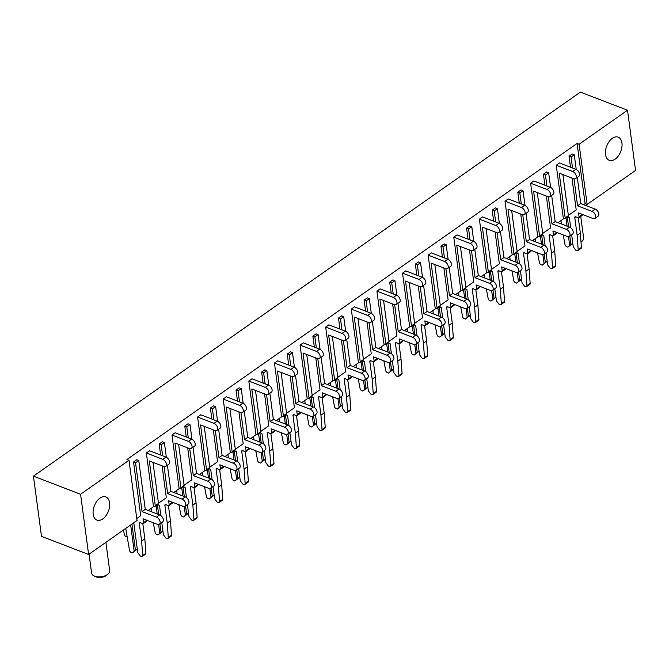 <?xml version="1.0" encoding="UTF-8"?>
<svg xmlns="http://www.w3.org/2000/svg" width="669" height="669" viewBox="0 0 669 669"><rect width="100%" height="100%" fill="white"/><g stroke="black" fill="none" stroke-linecap="round" stroke-linejoin="round"><path stroke-width="1" d="M108.077 574.035L106.714 575.215A7.175 3.822 172.4 0 1 96.127 576.895A7.175 3.822 172.4 0 1 95.659 576.686L94.028 575.909A9.115 4.859 -7.6 0 0 94.63 576.16A9.115 4.859 -7.6 0 0 108.077 574.035A9.115 4.859 -7.6 0 0 109.683 570.732L105.903 542.342M89.077 554.158L91.611 573.141A9.115 4.859 -7.6 0 0 94.028 575.909M99.99 498.079A12.418 7.518 -69 0 1 105.836 496.908A12.418 7.518 -69 0 1 109.532 506.859A12.418 7.518 -69 0 1 102.775 518.91A12.418 7.518 -69 0 1 96.921 520.089A12.418 7.518 -69 0 1 93.234 510.129A12.418 7.518 -69 0 1 99.99 498.079M612.352 138.324A12.418 7.518 -69 0 1 618.198 137.145A12.418 7.518 -69 0 1 621.894 147.096A12.418 7.518 -69 0 1 615.129 159.155A12.418 7.518 -69 0 1 609.283 160.326A12.418 7.518 -69 0 1 605.587 150.374A12.418 7.518 -69 0 1 612.352 138.324M153.427 506.065L154.439 506.458A1.355 0.803 -125.1 0 0 155.066 506.425A1.355 0.803 -125.1 0 0 155.292 505.705L149.321 460.949L163.729 466.494A4.265 2.525 -125.1 0 0 165.711 466.41A4.265 2.525 -125.1 0 0 166.054 462.789A4.265 2.525 -125.1 0 0 162.776 459.335L165.979 457.086L149.555 450.764L146.352 453.013L153.519 506.717L148.167 510.472M133.206 523.175L133.875 523.426L137.781 552.719L140.273 555.989L141.452 556.449A1.94 1.146 -125.1 0 0 142.346 556.407A1.94 1.146 -125.1 0 0 142.689 555.487L141.627 541.079L139.261 523.342A1.355 0.803 54.9 0 1 139.495 522.614A1.355 0.803 54.9 0 1 140.122 522.589L142.714 523.584A1.355 0.803 -125.1 0 0 143.342 523.559A1.355 0.803 -125.1 0 0 143.567 522.832L143.024 518.768L157.441 524.312A4.265 2.525 -125.1 0 0 159.414 524.22A4.265 2.525 -125.1 0 0 159.757 520.607A4.265 2.525 -125.1 0 0 156.479 517.145L142.071 511.609L135.556 462.781L133.541 462.011L140.707 515.715L136.76 518.483M585.116 203.669L577.079 143.45L126.976 459.503L128.992 460.28L137.028 520.49L88.609 554.484L41.486 536.362L33.45 476.152L580.391 92.105L627.514 110.234L635.55 170.444L587.131 204.438L585.116 203.669L583.677 204.672M571.962 178.046L576.21 209.915L568.357 215.435M563.315 218.261L564.327 218.646A1.355 0.803 -125.1 0 0 564.954 218.621A1.355 0.803 -125.1 0 0 565.18 217.893L559.209 173.146L573.617 178.69A4.265 2.525 -125.1 0 0 575.599 178.598A4.265 2.525 -125.1 0 0 575.942 174.985A4.265 2.525 -125.1 0 0 572.664 171.523L575.867 169.274L559.443 162.96L556.24 165.21L563.407 218.914L558.055 222.66M546.339 196.034L550.595 227.903L542.735 233.422M537.7 236.249L538.704 236.634A1.355 0.803 -125.1 0 0 539.339 236.609A1.355 0.803 -125.1 0 0 539.565 235.881L533.594 191.133L548.003 196.678A4.265 2.525 -125.1 0 0 549.977 196.586A4.265 2.525 -125.1 0 0 550.319 192.973A4.265 2.525 -125.1 0 0 547.05 189.511L550.253 187.261L533.82 180.948L530.617 183.197L537.784 236.901L532.44 240.648M520.725 214.021L524.973 245.891L517.12 251.41M512.078 254.237L513.09 254.621A1.355 0.803 -125.1 0 0 513.717 254.596A1.355 0.803 -125.1 0 0 513.943 253.869L507.972 209.121L522.389 214.665A4.265 2.525 -125.1 0 0 524.362 214.573A4.265 2.525 -125.1 0 0 524.705 210.961A4.265 2.525 -125.1 0 0 521.427 207.499L524.63 205.249L508.206 198.936L505.003 201.185L512.17 254.889L506.826 258.644M495.11 232.009L499.358 263.879L491.498 269.398M486.463 272.224L487.475 272.609A1.355 0.803 -125.1 0 0 488.102 272.584A1.355 0.803 -125.1 0 0 488.328 271.857L482.357 227.109L496.766 232.653A4.265 2.525 -125.1 0 0 498.74 232.561A4.265 2.525 -125.1 0 0 499.091 228.949A4.265 2.525 -125.1 0 0 495.813 225.486L499.015 223.237L482.583 216.923L479.38 219.173L486.547 272.877L481.203 276.632M469.487 249.997L473.744 281.866L465.883 287.386M460.841 290.212L461.853 290.597A1.355 0.803 -125.1 0 0 462.48 290.572A1.355 0.803 -125.1 0 0 462.714 289.844L456.735 245.097L471.152 250.641A4.265 2.525 -125.1 0 0 473.125 250.549A4.265 2.525 -125.1 0 0 473.468 246.936A4.265 2.525 -125.1 0 0 470.19 243.474L473.393 241.233L456.969 234.911L453.766 237.161L460.933 290.864L455.589 294.619M443.873 267.985L448.121 299.854L440.269 305.373M435.226 308.2L436.238 308.585A1.355 0.803 -125.1 0 0 436.865 308.56A1.355 0.803 -125.1 0 0 437.091 307.84L431.12 263.084L445.529 268.629A4.265 2.525 -125.1 0 0 447.502 268.537A4.265 2.525 -125.1 0 0 447.854 264.924A4.265 2.525 -125.1 0 0 444.576 261.462L447.778 259.221L431.346 252.899L428.152 255.148L435.31 308.852L429.966 312.607M418.25 285.972L422.507 317.842L414.646 323.361M409.612 326.188L410.615 326.572A1.355 0.803 -125.1 0 0 411.243 326.547A1.355 0.803 -125.1 0 0 411.477 325.828L405.506 281.072L419.915 286.616A4.265 2.525 -125.1 0 0 421.888 286.524A4.265 2.525 -125.1 0 0 422.231 282.912A4.265 2.525 -125.1 0 0 418.961 279.45L422.156 277.209L405.732 270.886L402.529 273.136L409.696 326.84L404.352 330.595M392.636 303.96L396.884 335.83L389.032 341.349M383.989 344.175L385.001 344.56A1.355 0.803 -125.1 0 0 385.628 344.535A1.355 0.803 -125.1 0 0 385.854 343.816L379.883 299.06L394.292 304.604A4.265 2.525 -125.1 0 0 396.274 304.512A4.265 2.525 -125.1 0 0 396.617 300.899A4.265 2.525 -125.1 0 0 393.339 297.437L396.541 295.196L380.117 288.874L376.915 291.124L384.081 344.828L378.729 348.582M367.013 321.948L371.27 353.817L363.409 359.337M358.375 362.163L359.378 362.548A1.355 0.803 -125.1 0 0 360.006 362.523A1.355 0.803 -125.1 0 0 360.24 361.804L354.269 317.047L368.678 322.592A4.265 2.525 -125.1 0 0 370.651 322.5A4.265 2.525 -125.1 0 0 370.994 318.887A4.265 2.525 -125.1 0 0 367.724 315.425L370.927 313.184L354.495 306.862L351.292 309.111L358.459 362.815L353.115 366.57M341.399 339.936L345.647 371.805L337.795 377.324M332.752 380.151L333.764 380.536A1.355 0.803 -125.1 0 0 334.391 380.51A1.355 0.803 -125.1 0 0 334.617 379.791L328.646 335.035L343.063 340.58A4.265 2.525 -125.1 0 0 345.037 340.488A4.265 2.525 -125.1 0 0 345.38 336.875A4.265 2.525 -125.1 0 0 342.102 333.413L345.304 331.172L328.88 324.85L325.678 327.099L332.844 380.803L327.501 384.558M315.776 357.923L320.033 389.793L312.172 395.312M307.138 398.139L308.141 398.523A1.355 0.803 -125.1 0 0 308.777 398.498A1.355 0.803 -125.1 0 0 309.003 397.779L303.032 353.023L317.441 358.567A4.265 2.525 -125.1 0 0 319.414 358.475A4.265 2.525 -125.1 0 0 319.757 354.863A4.265 2.525 -125.1 0 0 316.487 351.409L319.69 349.159L303.258 342.837L300.055 345.087L307.222 398.791L301.878 402.546M290.162 375.911L294.419 407.781L286.558 413.3M281.515 416.126L282.527 416.511A1.355 0.803 -125.1 0 0 283.154 416.486A1.355 0.803 -125.1 0 0 283.38 415.767L277.409 371.011L291.826 376.555A4.265 2.525 -125.1 0 0 293.8 376.463A4.265 2.525 -125.1 0 0 294.143 372.85A4.265 2.525 -125.1 0 0 290.864 369.397L294.067 367.147L277.643 360.825L274.441 363.075L281.607 416.779L276.264 420.533M264.548 393.899L268.796 425.768L260.943 431.288M255.901 434.114L256.913 434.499A1.355 0.803 -125.1 0 0 257.54 434.474A1.355 0.803 -125.1 0 0 257.766 433.755L251.795 388.998L266.203 394.543A4.265 2.525 -125.1 0 0 268.177 394.451A4.265 2.525 -125.1 0 0 268.528 390.838A4.265 2.525 -125.1 0 0 265.25 387.384L268.453 385.135L252.021 378.813L248.818 381.062L255.984 434.766L250.641 438.521M238.925 411.887L243.182 443.756L235.321 449.275M230.287 452.102L231.29 452.495A1.355 0.803 -125.1 0 0 231.917 452.461A1.355 0.803 -125.1 0 0 232.151 451.742L226.181 406.986L240.589 412.53A4.265 2.525 -125.1 0 0 242.563 412.439A4.265 2.525 -125.1 0 0 242.906 408.826A4.265 2.525 -125.1 0 0 239.636 405.372L242.83 403.123L226.406 396.801L223.203 399.05L230.37 452.754L225.027 456.509M213.311 429.874L217.559 461.744L209.706 467.263M204.664 470.09L205.676 470.483A1.355 0.803 -125.1 0 0 206.303 470.449A1.355 0.803 -125.1 0 0 206.529 469.73L200.558 424.974L214.966 430.518A4.265 2.525 -125.1 0 0 216.948 430.426A4.265 2.525 -125.1 0 0 217.291 426.814A4.265 2.525 -125.1 0 0 214.013 423.36L217.216 421.11L200.792 414.788L197.589 417.038L204.747 470.742L199.404 474.497M187.688 447.862L191.944 479.732L184.084 485.251M179.049 488.077L180.053 488.47A1.355 0.803 -125.1 0 0 180.68 488.437A1.355 0.803 -125.1 0 0 180.914 487.718L174.944 442.962L189.352 448.506A4.265 2.525 -125.1 0 0 191.326 448.414A4.265 2.525 -125.1 0 0 191.668 444.801A4.265 2.525 -125.1 0 0 188.399 441.348L191.602 439.098L175.169 432.776L171.966 435.026L179.133 488.73L173.789 492.484M162.074 465.858L166.322 497.728L158.469 503.239M162.642 455.798L161.179 444.793L159.155 444.024L160.627 455.029M159.155 444.024L162.358 441.774L164.382 442.544L166.338 457.245M188.265 437.81L186.793 426.805L184.778 426.036L186.241 437.041M184.778 426.036L187.981 423.786L189.996 424.556L191.961 439.257M213.879 419.823L212.416 408.818L210.392 408.048L211.864 419.053M210.392 408.048L213.595 405.799L215.619 406.568L217.576 421.269M239.502 401.835L238.03 390.83L236.015 390.06L237.478 401.066M236.015 390.06L239.218 387.811L241.233 388.58L243.19 403.282M265.116 383.847L263.645 372.842L261.629 372.073L263.101 383.078M261.629 372.073L264.832 369.823L266.847 370.593L268.813 385.294M290.731 365.859L289.267 354.854L287.252 354.077L288.715 365.082M287.252 354.077L290.455 351.835L292.47 352.605L294.427 367.306M316.353 347.872L314.882 336.867L312.866 336.089L314.338 347.094M312.866 336.089L316.069 333.848L318.084 334.617L320.05 349.318M341.968 329.884L340.504 318.879L338.489 318.101L339.952 329.106M338.489 318.101L341.683 315.86L343.707 316.629L345.664 331.331M367.59 311.896L366.119 300.891L364.103 300.113L365.575 311.118M364.103 300.113L367.306 297.872L369.321 298.642L371.287 313.343M393.205 293.908L391.741 282.903L389.718 282.126L391.189 293.131M389.718 282.126L392.92 279.885L394.944 280.654L396.901 295.355M418.827 275.921L417.356 264.916L415.34 264.138L416.804 275.143M415.34 264.138L418.543 261.888L420.558 262.666L422.515 277.367M444.442 257.933L442.978 246.928L440.955 246.15L442.426 257.155M440.955 246.15L444.157 243.901L446.173 244.678L448.138 259.38M470.064 239.945L468.593 228.94L466.577 228.162L468.041 239.168M466.577 228.162L469.78 225.913L471.796 226.691L473.752 241.392M495.679 221.957L494.207 210.952L492.192 210.175L493.663 221.18M492.192 210.175L495.394 207.925L497.41 208.703L499.375 223.404M521.293 203.97L519.83 192.965L517.814 192.187L519.278 203.192M517.814 192.187L521.017 189.937L523.033 190.715L524.989 205.416M546.916 185.982L545.444 174.977L543.429 174.199L544.901 185.204M543.429 174.199L546.632 171.95L548.647 172.727L550.612 187.429M572.53 167.994L571.067 156.989L569.043 156.212L570.515 167.217M569.043 156.212L572.246 153.962L574.27 154.74L576.226 169.441M133.541 462.011L136.744 459.762L138.759 460.54L145.273 509.36L159.682 514.896A4.265 2.525 54.9 0 1 162.96 518.358A4.265 2.525 54.9 0 1 162.617 521.971L159.414 524.22M587.131 204.438L579.095 144.228L577.079 143.45M627.514 110.234L579.095 144.228M128.992 460.28L80.573 494.274L88.609 554.484M80.573 494.274L33.45 476.152M571.978 244.093A9.115 4.859 -7.6 0 0 572.915 244.126M580.993 242.002A9.115 4.859 -7.6 0 0 582.005 241.258A9.115 4.859 -7.6 0 0 583.619 237.955L580.751 216.43M572.99 244.687A7.175 3.822 172.4 0 1 571.493 244.511M575.867 169.274A4.265 2.525 54.9 0 1 579.145 172.736A4.265 2.525 54.9 0 1 578.802 176.348L575.599 178.598M556.24 165.21L572.664 171.523M562.905 174.567L568.382 215.652A1.355 0.803 54.9 0 1 568.157 216.371L564.954 218.621M532.984 240.271L533.109 240.907M591.99 211.354L595.193 209.104A4.265 2.525 54.9 0 1 598.462 212.558A4.265 2.525 54.9 0 1 598.119 216.179L594.917 218.429A4.265 2.525 -125.1 0 0 595.268 214.808A4.265 2.525 -125.1 0 0 591.99 211.354L577.581 205.809L580.784 203.56L577.288 177.41M571.669 234.752L573.291 246.928L575.775 250.198L576.954 250.649A1.94 1.146 -125.1 0 0 577.857 250.616A1.94 1.146 -125.1 0 0 578.192 249.688L577.138 235.279L574.771 217.542A1.355 0.803 54.9 0 1 574.997 216.823A1.355 0.803 54.9 0 1 575.624 216.789L578.217 217.793A1.355 0.803 -125.1 0 0 578.852 217.76A1.355 0.803 -125.1 0 0 579.078 217.04L578.534 212.968L592.943 218.512A4.265 2.525 -125.1 0 0 594.917 218.429M595.193 209.104L580.784 203.56M571.067 156.989L574.27 154.74M577.581 205.809L573.977 178.799M560.965 220.628L561.408 223.948M572.815 243.357L567.847 247.154L569.687 245.54L568.508 236.692M563.181 234.903L565.029 244.628A1.94 1.146 -125.1 0 0 566.668 246.694L567.847 247.154M567.262 216.999L568.558 226.699M569.804 236.057L570.941 244.553L572.798 243.248M567.429 216.881L569.378 217.634L570.732 227.761M577.138 235.279L580.341 233.038L578.309 217.818M579.078 217.04L582.222 214.389M567.095 226.139L565.999 217.885M582.281 214.791A1.355 0.803 54.9 0 1 582.047 215.518L578.852 217.76M580.341 233.038L581.394 247.446A1.94 1.146 54.9 0 1 581.06 248.366L577.857 250.616M569.687 245.54L570.941 244.553M566.367 229.342L569.57 227.092A4.265 2.525 54.9 0 1 572.848 230.546A4.265 2.525 54.9 0 1 572.505 234.167L569.302 236.416A4.265 2.525 -125.1 0 0 569.645 232.795A4.265 2.525 -125.1 0 0 566.367 229.342L551.958 223.797L555.161 221.548L551.674 195.398M546.046 252.74L547.668 264.916L550.161 268.185L551.34 268.637A1.94 1.146 -125.1 0 0 552.234 268.603A1.94 1.146 -125.1 0 0 552.577 267.675L551.515 253.267L549.149 235.53A1.355 0.803 54.9 0 1 549.383 234.811A1.355 0.803 54.9 0 1 550.01 234.777L552.602 235.781A1.355 0.803 -125.1 0 0 553.23 235.747A1.355 0.803 -125.1 0 0 553.455 235.028L552.912 230.956L567.329 236.5A4.265 2.525 -125.1 0 0 569.302 236.416M569.57 227.092L555.161 221.548M545.444 174.977L548.647 172.727M551.958 223.797L548.354 196.786M535.342 238.616L535.785 241.935M547.192 261.345L542.233 265.141L544.073 263.527L542.885 254.68M537.558 252.89L539.415 262.616A1.94 1.146 -125.1 0 0 541.054 264.681L542.233 265.141M541.647 234.986L542.935 244.687M544.19 254.044L545.319 262.541L547.183 261.236M541.806 234.869L543.763 235.622L545.118 245.749M551.515 253.267L554.718 251.026L552.694 235.806M553.455 235.028L556.608 232.377M541.48 244.126L540.376 235.873M556.658 232.779A1.355 0.803 54.9 0 1 556.432 233.506L553.23 235.747M554.718 251.026L555.772 265.434A1.94 1.146 54.9 0 1 555.437 266.354L552.234 268.603M544.073 263.527L545.319 262.541M540.753 247.329L543.956 245.08A4.265 2.525 54.9 0 1 547.234 248.534A4.265 2.525 54.9 0 1 546.882 252.154L543.68 254.404A4.265 2.525 -125.1 0 0 544.031 250.783A4.265 2.525 -125.1 0 0 540.753 247.329L526.344 241.785L529.547 239.535L526.051 213.386M520.432 270.728L522.054 282.903L524.538 286.173L525.717 286.625A1.94 1.146 -125.1 0 0 526.62 286.591A1.94 1.146 -125.1 0 0 526.955 285.663L525.901 271.263L523.534 253.518A1.355 0.803 54.9 0 1 523.76 252.798A1.355 0.803 54.9 0 1 524.387 252.765L526.988 253.768A1.355 0.803 -125.1 0 0 527.615 253.735A1.355 0.803 -125.1 0 0 527.841 253.016L527.297 248.943L541.706 254.488A4.265 2.525 -125.1 0 0 543.68 254.404M543.956 245.08L529.547 239.535M519.83 192.965L523.033 190.715M526.344 241.785L522.74 214.774M509.728 256.603L510.171 259.932M521.577 279.333L516.619 283.129L518.45 281.515L517.271 272.668M511.944 270.878L513.8 280.604A1.94 1.146 -125.1 0 0 515.439 282.669L516.619 283.129M516.025 252.974L517.321 262.674M518.567 272.032L519.704 280.528L521.561 279.224M516.192 252.857L518.149 253.61L519.495 263.737M525.901 271.263L529.104 269.013L527.072 253.794M527.841 253.016L530.994 250.365M515.866 262.114L514.762 253.86M531.044 250.766A1.355 0.803 54.9 0 1 530.818 251.494L527.615 253.735M529.104 269.013L530.157 283.422A1.94 1.146 54.9 0 1 529.823 284.342L526.62 286.591M518.45 281.515L519.704 280.528M515.138 265.317L518.333 263.068A4.265 2.525 54.9 0 1 521.611 266.53A4.265 2.525 54.9 0 1 521.268 270.142L518.065 272.392A4.265 2.525 -125.1 0 0 518.408 268.771A4.265 2.525 -125.1 0 0 515.138 265.317L500.721 259.773L503.924 257.523L500.437 231.374M494.809 288.715L496.44 300.891L498.923 304.161L500.103 304.612A1.94 1.146 -125.1 0 0 500.997 304.579A1.94 1.146 -125.1 0 0 501.34 303.651L500.278 289.251L497.912 271.505A1.355 0.803 54.9 0 1 498.146 270.786A1.355 0.803 54.9 0 1 498.773 270.761L501.365 271.756A1.355 0.803 -125.1 0 0 501.993 271.731A1.355 0.803 -125.1 0 0 502.227 271.004L501.683 266.931L516.092 272.475A4.265 2.525 -125.1 0 0 518.065 272.392M518.333 263.068L503.924 257.523M494.207 210.952L497.41 208.703M500.721 259.773L497.117 232.762M484.105 274.591L484.557 277.919M495.963 297.32L490.996 301.117L492.836 299.503L491.656 290.655M486.321 288.866L488.178 298.591A1.94 1.146 -125.1 0 0 489.817 300.657L490.996 301.117M490.41 270.962L491.707 280.662M492.953 290.02L494.082 298.516L495.946 297.212M490.578 270.845L492.526 271.597L493.881 281.724M500.278 289.251L503.481 287.001L501.457 271.781M502.227 271.004L505.371 268.353M490.243 280.102L489.139 271.848M505.421 268.754A1.355 0.803 54.9 0 1 505.195 269.482L501.993 271.731M503.481 287.001L504.543 301.41A1.94 1.146 54.9 0 1 504.2 302.329L500.997 304.579M492.836 299.503L494.082 298.516M489.516 283.305L492.719 281.055A4.265 2.525 54.9 0 1 495.997 284.517A4.265 2.525 54.9 0 1 495.654 288.13L492.451 290.379A4.265 2.525 -125.1 0 0 492.794 286.758A4.265 2.525 -125.1 0 0 489.516 283.305L475.107 277.76L478.31 275.511L474.823 249.361M469.195 306.703L470.817 318.879L473.309 322.149L474.48 322.6A1.94 1.146 -125.1 0 0 475.383 322.567A1.94 1.146 -125.1 0 0 475.718 321.647L474.664 307.238L472.297 289.493A1.355 0.803 54.9 0 1 472.523 288.774A1.355 0.803 54.9 0 1 473.15 288.749L475.751 289.744A1.355 0.803 -125.1 0 0 476.378 289.719A1.355 0.803 -125.1 0 0 476.604 288.991L476.06 284.919L490.469 290.463A4.265 2.525 -125.1 0 0 492.451 290.379M492.719 281.055L478.31 275.511M468.593 228.94L471.796 226.691M475.107 277.76L471.503 250.75M458.491 292.579L458.934 295.907M470.34 315.308L465.381 319.105L467.213 317.491L466.034 308.643M460.707 306.854L462.563 316.579A1.94 1.146 -125.1 0 0 464.202 318.645L465.381 319.105M464.788 288.949L466.084 298.65M467.338 308.008L468.467 316.504L470.324 315.199M464.955 288.832L466.912 289.585L468.258 299.712M474.664 307.238L477.867 304.989L475.835 289.769M476.604 288.991L479.757 286.34M464.629 298.09L463.525 289.836M479.807 286.742A1.355 0.803 54.9 0 1 479.581 287.469L476.378 289.719M477.867 304.989L478.92 319.397A1.94 1.146 54.9 0 1 478.586 320.317L475.383 322.567M467.213 317.491L468.467 316.504M463.901 301.293L467.104 299.043A4.265 2.525 54.9 0 1 470.374 302.505A4.265 2.525 54.9 0 1 470.031 306.118L466.828 308.367A4.265 2.525 -125.1 0 0 467.171 304.746A4.265 2.525 -125.1 0 0 463.901 301.293L449.484 295.748L452.687 293.499L449.2 267.349M443.572 324.691L445.203 336.867L447.686 340.136L448.866 340.588A1.94 1.146 -125.1 0 0 449.76 340.554A1.94 1.146 -125.1 0 0 450.103 339.635L449.05 325.226L446.683 307.481A1.355 0.803 54.9 0 1 446.909 306.762A1.355 0.803 54.9 0 1 447.536 306.737L450.128 307.732A1.355 0.803 -125.1 0 0 450.755 307.707A1.355 0.803 -125.1 0 0 450.99 306.979L450.446 302.915L464.855 308.451A4.265 2.525 -125.1 0 0 466.828 308.367M467.104 299.043L452.687 293.499M442.978 246.928L446.173 244.678M449.484 295.748L445.889 268.737M432.876 310.567L433.32 313.895M444.726 333.296L439.759 337.092L441.599 335.478L440.419 326.631M435.084 324.841L436.941 334.567A1.94 1.146 -125.1 0 0 438.58 336.632L439.759 337.092M439.173 306.937L440.47 316.638M441.716 326.004L442.853 334.492L444.709 333.187M439.341 306.82L441.289 307.573L442.644 317.7M449.05 325.226L452.252 322.976L450.22 307.757M450.99 306.979L454.134 304.328M439.006 316.077L437.911 307.824M454.192 304.729A1.355 0.803 54.9 0 1 453.958 305.457L450.755 307.707M452.252 322.976L453.306 337.385A1.94 1.146 54.9 0 1 452.963 338.305L449.76 340.554M441.599 335.478L442.853 334.492M438.279 319.28L441.481 317.031A4.265 2.525 54.9 0 1 444.76 320.493A4.265 2.525 54.9 0 1 444.417 324.105L441.214 326.355A4.265 2.525 -125.1 0 0 441.557 322.734A4.265 2.525 -125.1 0 0 438.279 319.28L423.87 313.736L427.073 311.486L423.586 285.337M417.958 342.679L419.58 354.854L422.072 358.124L423.251 358.576A1.94 1.146 -125.1 0 0 424.146 358.542A1.94 1.146 -125.1 0 0 424.481 357.622L423.427 343.214L421.06 325.469A1.355 0.803 54.9 0 1 421.286 324.749A1.355 0.803 54.9 0 1 421.922 324.724L424.514 325.719A1.355 0.803 -125.1 0 0 425.141 325.694A1.355 0.803 -125.1 0 0 425.367 324.967L424.823 320.903L439.24 326.439A4.265 2.525 -125.1 0 0 441.214 326.355M441.481 317.031L427.073 311.486M417.356 264.916L420.558 262.666M423.87 313.736L420.266 286.725M407.254 328.554L407.697 331.883M419.103 351.284L414.144 355.08L415.976 353.466L414.797 344.619M409.47 342.829L411.326 352.555A1.94 1.146 -125.1 0 0 412.965 354.629L414.144 355.08M413.551 324.925L414.847 334.625M416.101 343.991L417.23 352.479L419.095 351.175M413.718 324.808L415.675 325.56L417.021 335.687M423.427 343.214L426.63 340.964L424.598 325.744M425.367 324.967L428.52 322.316M413.392 334.065L412.288 325.811M428.57 322.717A1.355 0.803 54.9 0 1 428.344 323.445L425.141 325.694M426.63 340.964L427.683 355.373A1.94 1.146 54.9 0 1 427.349 356.293L424.146 358.542M415.976 353.466L417.23 352.479M412.664 337.268L415.867 335.018A4.265 2.525 54.9 0 1 419.137 338.481A4.265 2.525 54.9 0 1 418.794 342.093L415.591 344.343A4.265 2.525 -125.1 0 0 415.934 340.722A4.265 2.525 -125.1 0 0 412.664 337.268L398.256 331.724L401.459 329.474L397.963 303.325M392.343 360.666L393.966 372.842L396.449 376.112L397.629 376.563A1.94 1.146 -125.1 0 0 398.532 376.53A1.94 1.146 -125.1 0 0 398.866 375.61L397.812 361.201L395.446 343.456A1.355 0.803 54.9 0 1 395.672 342.737A1.355 0.803 54.9 0 1 396.299 342.712L398.891 343.707A1.355 0.803 -125.1 0 0 399.518 343.682A1.355 0.803 -125.1 0 0 399.753 342.954L399.209 338.89L413.618 344.426A4.265 2.525 -125.1 0 0 415.591 344.343M415.867 335.018L401.459 329.474M391.741 282.903L394.944 280.654M398.256 331.724L394.651 304.713M381.639 346.542L382.083 349.87M393.489 369.271L388.522 373.068L390.362 371.454L389.182 362.615M383.847 360.825L385.704 370.542A1.94 1.146 -125.1 0 0 387.343 372.616L388.522 373.068M387.936 342.913L389.233 352.613M390.479 361.979L391.616 370.467L393.472 369.163M388.104 342.796L390.052 343.548L391.407 353.675M397.812 361.201L401.015 358.952L398.983 343.732M399.753 342.954L402.897 340.304M387.769 352.053L386.674 343.799M402.955 340.705A1.355 0.803 54.9 0 1 402.721 341.433L399.518 343.682M401.015 358.952L402.069 373.361A1.94 1.146 54.9 0 1 401.726 374.28L398.532 376.53M390.362 371.454L391.616 370.467M387.042 355.256L390.244 353.006A4.265 2.525 54.9 0 1 393.523 356.468A4.265 2.525 54.9 0 1 393.18 360.081L389.977 362.33A4.265 2.525 -125.1 0 0 390.32 358.709A4.265 2.525 -125.1 0 0 387.042 355.256L372.633 349.711L375.836 347.462L372.349 321.312M366.721 378.654L368.343 390.83L370.835 394.1L372.014 394.559A1.94 1.146 -125.1 0 0 372.909 394.518A1.94 1.146 -125.1 0 0 373.243 393.598L372.19 379.189L369.823 361.444A1.355 0.803 54.9 0 1 370.057 360.725A1.355 0.803 54.9 0 1 370.685 360.7L373.277 361.695A1.355 0.803 -125.1 0 0 373.904 361.67A1.355 0.803 -125.1 0 0 374.13 360.942L373.586 356.878L388.003 362.414A4.265 2.525 -125.1 0 0 389.977 362.33M390.244 353.006L375.836 347.462M366.119 300.891L369.321 298.642M372.633 349.711L369.029 322.701M356.017 364.53L356.46 367.858M367.866 387.259L362.907 391.056L364.747 389.442L363.56 380.602M358.233 378.813L360.089 388.53A1.94 1.146 -125.1 0 0 361.728 390.604L362.907 391.056M362.322 360.9L363.61 370.609M364.864 379.967L365.993 388.455L367.858 387.15M362.481 360.783L364.438 361.536L365.792 371.663M372.19 379.189L375.393 376.94L373.361 361.72M374.13 360.942L377.283 358.291M362.155 370.041L361.051 361.787M377.333 358.693A1.355 0.803 54.9 0 1 377.107 359.42L373.904 361.67M375.393 376.94L376.446 391.348A1.94 1.146 54.9 0 1 376.112 392.268L372.909 394.518M364.747 389.442L365.993 388.455M550.253 187.261A4.265 2.525 54.9 0 1 553.522 190.724A4.265 2.525 54.9 0 1 553.179 194.336L549.977 196.586M530.617 183.197L547.05 189.511M537.282 192.555L542.768 233.64A1.355 0.803 54.9 0 1 542.534 234.359L539.339 236.609M507.37 258.259L507.487 258.895M524.63 205.249A4.265 2.525 54.9 0 1 527.908 208.711A4.265 2.525 54.9 0 1 527.565 212.324L524.362 214.573M505.003 201.185L521.427 207.499M511.668 210.543L517.145 251.628A1.355 0.803 54.9 0 1 516.92 252.347L513.717 254.596M481.747 276.247L481.872 276.882M499.015 223.237A4.265 2.525 54.9 0 1 502.285 226.699A4.265 2.525 54.9 0 1 501.942 230.312L498.74 232.561M479.38 219.173L495.813 225.486M486.045 228.53L491.531 269.615A1.355 0.803 54.9 0 1 491.305 270.335L488.102 272.584M456.133 294.235L456.25 294.87M473.393 241.233A4.265 2.525 54.9 0 1 476.671 244.687A4.265 2.525 54.9 0 1 476.328 248.299L473.125 250.549M453.766 237.161L470.19 243.474M460.431 246.518L465.908 287.603A1.355 0.803 54.9 0 1 465.683 288.322L462.48 290.572M430.51 312.222L430.635 312.858M447.778 259.221A4.265 2.525 54.9 0 1 451.057 262.674A4.265 2.525 54.9 0 1 450.705 266.287L447.502 268.537M428.152 255.148L444.576 261.462M434.817 264.506L440.294 305.591A1.355 0.803 54.9 0 1 440.068 306.31L436.865 308.56M404.896 330.21L405.013 330.846M422.156 277.209A4.265 2.525 54.9 0 1 425.434 280.662A4.265 2.525 54.9 0 1 425.091 284.275L421.888 286.524M402.529 273.136L418.961 279.45M409.194 282.494L414.68 323.579A1.355 0.803 54.9 0 1 414.446 324.298L411.243 326.547M379.273 348.198L379.398 348.833M396.541 295.196A4.265 2.525 54.9 0 1 399.819 298.65A4.265 2.525 54.9 0 1 399.477 302.263L396.274 304.512M376.915 291.124L393.339 297.437M383.58 300.481L389.057 341.566A1.355 0.803 54.9 0 1 388.831 342.285L385.628 344.535M353.658 366.186L353.784 366.821M361.427 373.243L364.63 370.994A4.265 2.525 54.9 0 1 367.908 374.456A4.265 2.525 54.9 0 1 367.557 378.069L364.354 380.318A4.265 2.525 -125.1 0 0 364.705 376.706A4.265 2.525 -125.1 0 0 361.427 373.243L347.019 367.699L350.222 365.45L346.726 339.3M341.106 396.642L342.729 408.818L345.212 412.087L346.391 412.547A1.94 1.146 -125.1 0 0 347.295 412.505A1.94 1.146 -125.1 0 0 347.629 411.586L346.575 397.177L344.209 379.432A1.355 0.803 54.9 0 1 344.435 378.713A1.355 0.803 54.9 0 1 345.062 378.687L347.654 379.683A1.355 0.803 -125.1 0 0 348.29 379.658A1.355 0.803 -125.1 0 0 348.516 378.93L347.972 374.866L362.381 380.402A4.265 2.525 -125.1 0 0 364.354 380.318M364.63 370.994L350.222 365.45M340.504 318.879L343.707 316.629M347.019 367.699L343.414 340.688M330.402 382.517L330.846 385.846M342.252 405.247L337.293 409.043L339.124 407.429L337.945 398.59M332.618 396.801L334.475 406.518A1.94 1.146 -125.1 0 0 336.114 408.592L337.293 409.043M336.699 378.888L337.996 388.597M339.242 397.955L340.379 406.443L342.235 405.138M336.867 378.771L338.823 379.524L340.17 389.651M346.575 397.177L349.778 394.927L347.746 379.716M348.516 378.93L351.66 376.279M336.54 388.028L335.437 379.775M351.718 376.68A1.355 0.803 54.9 0 1 351.493 377.408L348.29 379.658M349.778 394.927L350.832 409.336A1.94 1.146 54.9 0 1 350.497 410.256L347.295 412.505M339.124 407.429L340.379 406.443M335.813 391.231L339.007 388.982A4.265 2.525 54.9 0 1 342.285 392.444A4.265 2.525 54.9 0 1 341.943 396.056L338.74 398.306A4.265 2.525 -125.1 0 0 339.083 394.693A4.265 2.525 -125.1 0 0 335.813 391.231L321.396 385.687L324.599 383.437L321.112 357.288M315.484 414.629L317.106 426.805L319.598 430.075L320.777 430.535A1.94 1.146 -125.1 0 0 321.672 430.493A1.94 1.146 -125.1 0 0 322.015 429.573L320.953 415.165L318.586 397.419A1.355 0.803 54.9 0 1 318.82 396.7A1.355 0.803 54.9 0 1 319.447 396.675L322.04 397.67A1.355 0.803 -125.1 0 0 322.667 397.645A1.355 0.803 -125.1 0 0 322.893 396.918L322.358 392.854L336.766 398.389A4.265 2.525 -125.1 0 0 338.74 398.306M339.007 388.982L324.599 383.437M314.882 336.867L318.084 334.617M321.396 385.687L317.792 358.676M304.78 400.505L305.223 403.833M316.638 423.234L311.67 427.031L313.51 425.417L312.331 416.578M306.996 414.788L308.852 424.506A1.94 1.146 -125.1 0 0 310.491 426.579L311.67 427.031M311.085 396.876L312.381 406.585M313.627 415.942L314.756 424.43L316.621 423.126M311.252 396.759L313.201 397.511L314.555 407.638M320.953 415.165L324.156 412.915L322.132 397.704M322.893 396.918L326.046 394.267M310.918 406.016L309.814 397.771M326.096 394.668A1.355 0.803 54.9 0 1 325.87 395.396L322.667 397.645M324.156 412.915L325.218 427.324A1.94 1.146 54.9 0 1 324.875 428.244L321.672 430.493M313.51 425.417L314.756 424.43M310.19 409.219L313.393 406.969A4.265 2.525 54.9 0 1 316.671 410.432A4.265 2.525 54.9 0 1 316.32 414.044L313.125 416.294A4.265 2.525 -125.1 0 0 313.468 412.681A4.265 2.525 -125.1 0 0 310.19 409.219L295.782 403.675L298.984 401.433L295.497 375.276M289.869 432.626L291.492 444.793L293.975 448.063L295.154 448.523A1.94 1.146 -125.1 0 0 296.058 448.481A1.94 1.146 -125.1 0 0 296.392 447.561L295.338 433.152L292.972 415.416A1.355 0.803 54.9 0 1 293.198 414.688A1.355 0.803 54.9 0 1 293.825 414.663L296.426 415.658A1.355 0.803 -125.1 0 0 297.053 415.633A1.355 0.803 -125.1 0 0 297.279 414.905L296.735 410.841L311.144 416.377A4.265 2.525 -125.1 0 0 313.125 416.294M313.393 406.969L298.984 401.433M289.267 354.854L292.47 352.605M295.782 403.675L292.177 376.664M279.165 418.493L279.609 421.821M291.015 441.222L286.056 445.019L287.887 443.405L286.708 434.566M281.381 432.776L283.238 442.493A1.94 1.146 -125.1 0 0 284.877 444.567L286.056 445.019M285.462 414.864L286.758 424.572M288.005 433.93L289.142 442.418L290.998 441.114M285.63 414.747L287.586 415.499L288.933 425.626M295.338 433.152L298.541 430.903L296.509 415.692M297.279 414.905L300.431 412.255M285.303 424.004L284.2 415.758M300.481 412.656A1.355 0.803 54.9 0 1 300.256 413.383L297.053 415.633M298.541 430.903L299.595 445.311A1.94 1.146 54.9 0 1 299.26 446.231L296.058 448.481M287.887 443.405L289.142 442.418M370.927 313.184A4.265 2.525 54.9 0 1 374.197 316.638A4.265 2.525 54.9 0 1 373.854 320.25L370.651 322.5M351.292 309.111L367.724 315.425M357.957 318.469L363.443 359.554A1.355 0.803 54.9 0 1 363.208 360.273L360.006 362.523M328.044 384.173L328.161 384.809M345.304 331.172A4.265 2.525 54.9 0 1 348.582 334.625A4.265 2.525 54.9 0 1 348.24 338.238L345.037 340.488M325.678 327.099L342.102 333.413M332.342 336.457L337.82 377.542A1.355 0.803 54.9 0 1 337.594 378.261L334.391 380.51M302.421 402.161L302.547 402.797M319.69 349.159A4.265 2.525 54.9 0 1 322.96 352.613A4.265 2.525 54.9 0 1 322.617 356.234L319.414 358.475M300.055 345.087L316.487 351.409M306.72 354.445L312.206 395.53A1.355 0.803 54.9 0 1 311.98 396.249L308.777 398.498M276.807 420.149L276.924 420.784M284.576 427.207L287.779 424.957A4.265 2.525 54.9 0 1 291.048 428.419A4.265 2.525 54.9 0 1 290.706 432.032L287.503 434.281A4.265 2.525 -125.1 0 0 287.846 430.669A4.265 2.525 -125.1 0 0 284.576 427.207L270.159 421.662L273.362 419.421L269.875 393.263M264.247 450.613L265.877 462.781L268.361 466.05L269.54 466.51A1.94 1.146 -125.1 0 0 270.435 466.469A1.94 1.146 -125.1 0 0 270.778 465.549L269.724 451.14L267.357 433.403A1.355 0.803 54.9 0 1 267.583 432.676A1.355 0.803 54.9 0 1 268.21 432.651L270.803 433.646A1.355 0.803 -125.1 0 0 271.43 433.621A1.355 0.803 -125.1 0 0 271.664 432.893L271.121 428.829L285.529 434.365A4.265 2.525 -125.1 0 0 287.503 434.281M287.779 424.957L273.362 419.421M263.645 372.842L266.847 370.593M270.159 421.662L266.555 394.651M253.543 436.481L253.994 439.809M265.401 459.21L260.433 463.007L262.273 461.393L261.094 452.553M255.759 450.764L257.615 460.481A1.94 1.146 -125.1 0 0 259.254 462.555L260.433 463.007M259.848 432.851L261.144 442.56M262.39 451.918L263.527 460.406L265.384 459.101M260.015 432.734L261.964 433.487L263.318 443.614M269.724 451.14L272.919 448.891L270.895 433.679M271.664 432.893L274.808 430.242M259.681 442L258.585 433.746M274.867 430.644A1.355 0.803 54.9 0 1 274.633 431.371L271.43 433.621M272.919 448.891L273.981 463.299A1.94 1.146 54.9 0 1 273.638 464.219L270.435 466.469M262.273 461.393L263.527 460.406M258.953 445.194L262.156 442.945A4.265 2.525 54.9 0 1 265.434 446.407A4.265 2.525 54.9 0 1 265.091 450.02L261.888 452.269A4.265 2.525 -125.1 0 0 262.231 448.656A4.265 2.525 -125.1 0 0 258.953 445.194L244.545 439.65L247.747 437.409L244.26 411.251M238.632 468.601L240.255 480.768L242.747 484.038L243.926 484.498A1.94 1.146 -125.1 0 0 244.821 484.456A1.94 1.146 -125.1 0 0 245.155 483.536L244.101 469.128L241.735 451.391A1.355 0.803 54.9 0 1 241.961 450.663A1.355 0.803 54.9 0 1 242.596 450.638L245.189 451.634A1.355 0.803 -125.1 0 0 245.816 451.608A1.355 0.803 -125.1 0 0 246.041 450.881L245.498 446.817L259.907 452.353A4.265 2.525 -125.1 0 0 261.888 452.269M262.156 442.945L247.747 437.409M238.03 390.83L241.233 388.58M244.545 439.65L240.94 412.648M227.928 454.468L228.372 457.797M239.778 477.198L234.819 480.994L236.65 479.38L235.471 470.541M230.144 468.752L232.001 478.477A1.94 1.146 -125.1 0 0 233.64 480.543L234.819 480.994M234.225 450.839L235.521 460.548M236.776 469.906L237.905 478.394L239.761 477.089M234.393 450.722L236.349 451.475L237.696 461.602M244.101 469.128L247.304 466.878L245.272 451.667M246.041 450.881L249.194 448.23M234.066 459.988L232.963 451.734M249.244 448.631A1.355 0.803 54.9 0 1 249.019 449.359L245.816 451.608M247.304 466.878L248.358 481.287A1.94 1.146 54.9 0 1 248.023 482.207L244.821 484.456M236.65 479.38L237.905 478.394M233.339 463.182L236.542 460.933A4.265 2.525 54.9 0 1 239.811 464.395A4.265 2.525 54.9 0 1 239.469 468.007L236.266 470.257A4.265 2.525 -125.1 0 0 236.609 466.644A4.265 2.525 -125.1 0 0 233.339 463.182L218.93 457.638L222.125 455.397L218.638 429.239M213.01 486.589L214.64 498.756L217.124 502.026L218.303 502.486A1.94 1.146 -125.1 0 0 219.198 502.444A1.94 1.146 -125.1 0 0 219.541 501.524L218.487 487.116L216.12 469.379A1.355 0.803 54.9 0 1 216.346 468.651A1.355 0.803 54.9 0 1 216.973 468.626L219.566 469.621A1.355 0.803 -125.1 0 0 220.193 469.596A1.355 0.803 -125.1 0 0 220.427 468.869L219.884 464.804L234.292 470.34A4.265 2.525 -125.1 0 0 236.266 470.257M236.542 460.933L222.125 455.397M212.416 408.818L215.619 406.568M218.93 457.638L215.326 430.635M202.314 472.456L202.757 475.784M214.164 495.185L209.196 498.982L211.036 497.368L209.857 488.529M204.522 486.739L206.378 496.465A1.94 1.146 -125.1 0 0 208.017 498.53L209.196 498.982M208.611 468.827L209.907 478.536M211.153 487.893L212.29 496.381L214.147 495.077M208.778 468.71L210.727 469.462L212.081 479.589M218.487 487.116L221.69 484.866L219.658 469.655M220.427 468.869L223.571 466.218M208.444 477.975L207.348 469.722M223.63 466.619A1.355 0.803 54.9 0 1 223.396 467.347L220.193 469.596M221.69 484.866L222.744 499.275A1.94 1.146 54.9 0 1 222.401 500.195L219.198 502.444M211.036 497.368L212.29 496.381M294.067 367.147A4.265 2.525 54.9 0 1 297.345 370.601A4.265 2.525 54.9 0 1 297.003 374.222L293.8 376.463M274.441 363.075L290.864 369.397M281.105 372.432L286.583 413.517A1.355 0.803 54.9 0 1 286.357 414.236L283.154 416.486M251.184 438.136L251.31 438.772M268.453 385.135A4.265 2.525 54.9 0 1 271.731 388.589A4.265 2.525 54.9 0 1 271.38 392.21L268.177 394.451M248.818 381.062L265.25 387.384M255.483 390.42L260.969 431.505A1.355 0.803 54.9 0 1 260.743 432.224L257.54 434.474M225.57 456.124L225.687 456.76M242.83 403.123A4.265 2.525 54.9 0 1 246.108 406.576A4.265 2.525 54.9 0 1 245.766 410.197L242.563 412.439M223.203 399.05L239.636 405.372M229.868 408.408L235.354 449.493A1.355 0.803 54.9 0 1 235.12 450.212L231.917 452.461M199.947 474.112L200.073 474.747M207.716 481.17L210.919 478.92A4.265 2.525 54.9 0 1 214.197 482.382A4.265 2.525 54.9 0 1 213.854 485.995L210.651 488.245A4.265 2.525 -125.1 0 0 210.994 484.632A4.265 2.525 -125.1 0 0 207.716 481.17L193.308 475.626L196.51 473.384L193.023 447.226M187.395 504.577L189.018 516.744L191.51 520.014L192.689 520.474A1.94 1.146 -125.1 0 0 193.584 520.432A1.94 1.146 -125.1 0 0 193.918 519.512L192.864 505.103L190.498 487.366A1.355 0.803 54.9 0 1 190.732 486.639A1.355 0.803 54.9 0 1 191.359 486.614L193.951 487.609A1.355 0.803 -125.1 0 0 194.579 487.584A1.355 0.803 -125.1 0 0 194.804 486.856L194.261 482.792L208.678 488.328A4.265 2.525 -125.1 0 0 210.651 488.245M210.919 478.92L196.51 473.384M186.793 426.805L189.996 424.556M193.308 475.626L189.703 448.623M176.691 490.444L177.134 493.772M188.541 513.173L183.582 516.97L185.413 515.356L184.234 506.517M178.907 504.727L180.764 514.453A1.94 1.146 -125.1 0 0 182.403 516.518L183.582 516.97M182.997 486.815L184.284 496.523M185.539 505.881L186.668 514.369L188.533 513.064M183.155 486.698L185.112 487.45L186.459 497.577M192.864 505.103L196.067 502.854L194.035 487.642M194.804 486.856L197.957 484.214M182.829 495.963L181.725 487.709M198.007 484.607A1.355 0.803 54.9 0 1 197.781 485.334L194.579 487.584M196.067 502.854L197.121 517.262A1.94 1.146 54.9 0 1 196.786 518.182L193.584 520.432M185.413 515.356L186.668 514.369M182.102 499.158L185.305 496.908A4.265 2.525 54.9 0 1 188.574 500.37A4.265 2.525 54.9 0 1 188.232 503.983L185.029 506.232A4.265 2.525 -125.1 0 0 185.38 502.62A4.265 2.525 -125.1 0 0 182.102 499.158L167.693 493.613L170.896 491.372L167.401 465.214M161.781 522.564L163.403 534.732L165.887 538.001L167.066 538.461A1.94 1.146 -125.1 0 0 167.969 538.42A1.94 1.146 -125.1 0 0 168.304 537.5L167.25 523.091L164.883 505.354A1.355 0.803 54.9 0 1 165.109 504.627A1.355 0.803 54.9 0 1 165.736 504.602L168.329 505.597A1.355 0.803 -125.1 0 0 168.964 505.572A1.355 0.803 -125.1 0 0 169.19 504.844L168.647 500.78L183.055 506.324A4.265 2.525 -125.1 0 0 185.029 506.232M185.305 496.908L170.896 491.372M161.179 444.793L164.382 442.544M167.693 493.613L164.089 466.611M151.077 508.432L151.52 511.76M162.927 531.169L157.959 534.957L159.799 533.344L158.62 524.504M153.293 522.715L155.141 532.44A1.94 1.146 -125.1 0 0 156.789 534.506L157.959 534.957M157.374 504.802L158.67 514.511M159.916 523.869L161.053 532.365L162.91 531.052M157.541 504.685L159.49 505.438L160.844 515.565M167.25 523.091L170.453 520.842L168.421 505.63M169.19 504.844L172.334 502.202M157.207 513.951L156.111 505.697M172.393 502.595A1.355 0.803 54.9 0 1 172.159 503.322L168.964 505.572M170.453 520.842L171.507 535.25A1.94 1.146 54.9 0 1 171.172 536.17L167.969 538.42M159.799 533.344L161.053 532.365M142.071 511.609L145.273 509.36M135.556 462.781L138.759 460.54M125.722 528.426L129.527 550.428A1.94 1.146 -125.1 0 0 131.166 552.494L132.345 552.945L134.185 551.331L130.664 524.956M137.304 549.157L132.345 552.945M131.927 524.07L135.431 550.353L137.296 549.04M141.627 541.079L144.83 538.829L142.806 523.618M143.567 522.832L146.72 520.189M146.77 520.582A1.355 0.803 54.9 0 1 146.544 521.31L143.342 523.559M144.83 538.829L145.892 553.238A1.94 1.146 54.9 0 1 145.549 554.158L142.346 556.407M134.185 551.331L135.431 550.353M217.216 421.11A4.265 2.525 54.9 0 1 220.494 424.564A4.265 2.525 54.9 0 1 220.143 428.185L216.948 430.426M197.589 417.038L214.013 423.36M204.254 426.396L209.732 467.48A1.355 0.803 54.9 0 1 209.506 468.2L206.303 470.449M174.333 492.1L174.458 492.735M191.602 439.098A4.265 2.525 54.9 0 1 194.871 442.552A4.265 2.525 54.9 0 1 194.528 446.173L191.326 448.414M171.966 435.026L188.399 441.348M178.631 444.383L184.117 485.468A1.355 0.803 54.9 0 1 183.883 486.187L180.68 488.437M148.719 510.087L148.836 510.723M165.979 457.086A4.265 2.525 54.9 0 1 169.257 460.54A4.265 2.525 54.9 0 1 168.914 464.161L165.711 466.41M146.352 453.013L162.776 459.335M126.959 536.948L125.964 536.571A1.94 1.146 -125.1 0 1 124.325 534.506L123.464 530.007M153.017 462.371L158.494 503.456A1.355 0.803 54.9 0 1 158.269 504.175L155.066 506.425M565.18 217.893L568.382 215.652M575.766 216.848L574.771 217.542M578.192 249.688L581.394 247.446M550.144 234.836L549.149 235.53M552.577 267.675L555.772 265.434M524.529 252.823L523.534 253.518M526.955 285.663L530.157 283.422M498.907 270.811L497.912 271.505M501.34 303.651L504.543 301.41M473.292 288.799L472.297 289.493M475.718 321.647L478.92 319.397M447.67 306.787L446.683 307.481M450.103 339.635L453.306 337.385M422.055 324.774L421.06 325.469M424.481 357.622L427.683 355.373M396.441 342.762L395.446 343.456M398.866 375.61L402.069 373.361M370.818 360.75L369.823 361.444M373.243 393.598L376.446 391.348M539.565 235.881L542.768 233.64M513.943 253.869L517.145 251.628M488.328 271.857L491.531 269.615M462.714 289.844L465.908 287.603M437.091 307.84L440.294 305.591M411.477 325.828L414.68 323.579M385.854 343.816L389.057 341.566M345.204 378.738L344.209 379.432M347.629 411.586L350.832 409.336M319.581 396.725L318.586 397.419M322.015 429.573L325.218 427.324M293.967 414.713L292.972 415.416M296.392 447.561L299.595 445.311M360.24 361.804L363.443 359.554M334.617 379.791L337.82 377.542M309.003 397.779L312.206 395.53M268.344 432.701L267.357 433.403M270.778 465.549L273.981 463.299M242.73 450.689L241.735 451.391M245.155 483.536L248.358 481.287M217.116 468.676L216.12 469.379M219.541 501.524L222.744 499.275M283.38 415.767L286.583 413.517M257.766 433.755L260.969 431.505M232.151 451.742L235.354 449.493M191.493 486.664L190.498 487.366M193.918 519.512L197.121 517.262M165.879 504.652L164.883 505.354M168.304 537.5L171.507 535.25M156.479 517.145L159.682 514.896M140.256 522.64L139.261 523.342M142.689 555.487L145.892 553.238M206.529 469.73L209.732 467.48M180.914 487.718L184.117 485.468M155.292 505.705L158.494 503.456M581.001 242.128L582.005 241.258"/></g></svg>
